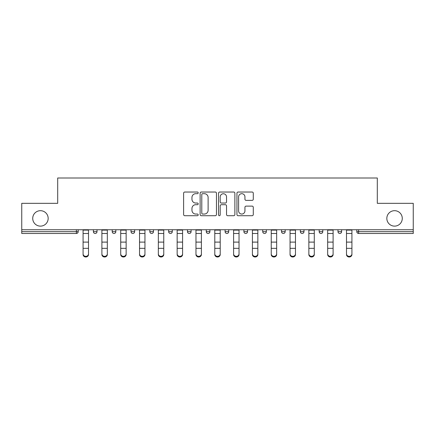 <?xml version="1.0" encoding="UTF-8"?>
<svg xmlns="http://www.w3.org/2000/svg" width="435" height="435" viewBox="0 0 435 435"><rect width="100%" height="100%" fill="white"/><g stroke="black" fill="none" stroke-linecap="round" stroke-linejoin="round"><path stroke-width="0.65" d="M48.165 218.403A7.721 7.721 0 0 1 40.444 226.124A7.721 7.721 0 0 1 32.723 218.403A7.721 7.721 0 0 1 40.444 210.687A7.721 7.721 0 0 1 48.165 218.403M402.277 218.403A7.721 7.721 0 0 1 394.556 226.124A7.721 7.721 0 0 1 386.835 218.403A7.721 7.721 0 0 1 394.556 210.687A7.721 7.721 0 0 1 402.277 218.403M198.202 192.863A0.826 0.826 0 0 0 197.376 192.031L184.793 192.031A1.185 1.185 0 0 0 183.613 193.216L183.613 214.526A1.185 1.185 0 0 0 184.793 215.711L197.376 215.711A0.826 0.826 0 0 0 198.202 214.879A0.826 0.826 0 0 0 197.376 214.053L195.745 214.053A3.79 3.79 0 0 1 191.96 210.263L191.96 208.49A3.79 3.79 0 0 1 195.745 204.7L197.376 204.7A0.826 0.826 0 0 0 198.202 203.874A0.826 0.826 0 0 0 197.376 203.042L195.745 203.042A3.79 3.79 0 0 1 191.96 199.252L191.96 197.479A3.79 3.79 0 0 1 195.745 193.689L197.376 193.689A0.826 0.826 0 0 0 198.202 192.863M252.099 200.377A1.185 1.185 0 0 0 253.284 199.197L253.284 193.216A1.185 1.185 0 0 0 252.099 192.031L238.13 192.031A1.185 1.185 0 0 0 236.944 193.216L236.944 214.526A1.185 1.185 0 0 0 238.13 215.711L252.099 215.711A1.185 1.185 0 0 0 253.284 214.526L253.284 207.305A1.185 1.185 0 0 0 252.099 206.119L246.118 206.119A1.185 1.185 0 0 0 244.938 207.305L244.938 210.888A3.165 3.165 0 0 1 241.768 214.053A3.165 3.165 0 0 1 238.603 210.888L238.603 196.859A3.165 3.165 0 0 1 241.768 193.689A3.165 3.165 0 0 1 244.938 196.859L244.938 199.197A1.185 1.185 0 0 0 246.118 200.377L252.099 200.377M21.75 229.74L21.75 203.33L57.692 203.33L57.692 178.002L377.308 178.002L377.308 203.33L413.25 203.33L413.25 229.74L21.75 229.74L21.75 231.67L76.386 231.67L76.386 229.74M216.461 193.216A1.185 1.185 0 0 0 215.281 192.031L201.313 192.031A1.185 1.185 0 0 0 200.127 193.216L200.127 214.526A1.185 1.185 0 0 0 201.313 215.711L215.281 215.711A1.185 1.185 0 0 0 216.461 214.526L216.461 193.216M219.718 192.031L233.687 192.031A1.185 1.185 0 0 1 234.873 193.216L234.873 214.526A1.185 1.185 0 0 1 233.687 215.711L227.712 215.711A1.185 1.185 0 0 1 226.526 214.526L226.526 205.885A1.185 1.185 0 0 0 225.341 204.7L221.377 204.7A1.185 1.185 0 0 0 220.192 205.885L220.192 214.879A0.826 0.826 0 0 1 219.365 215.711A0.826 0.826 0 0 1 218.539 214.879L218.539 193.216A1.185 1.185 0 0 1 219.718 192.031M76.386 233.481A1.811 1.811 0 0 0 78.197 231.67L76.386 231.67L76.386 233.481A1.811 1.811 0 0 0 78.197 231.67L78.197 229.74L78.197 231.67A1.811 1.811 0 0 1 76.386 233.481L21.75 233.481L21.75 231.67M413.25 229.74L413.25 233.481L358.614 233.481A1.811 1.811 0 0 1 356.803 231.67L356.803 229.74M93.394 229.74L93.394 231.67L93.394 229.74M95.2 233.481A1.811 1.811 0 0 1 93.394 231.67A1.811 1.811 0 0 0 95.2 233.481A1.811 1.811 0 0 0 97.01 231.67L97.01 229.74L97.01 231.67A1.811 1.811 0 0 1 95.2 233.481A1.811 1.811 0 0 1 93.394 231.67L97.01 231.67A1.811 1.811 0 0 1 95.2 233.481M112.208 229.74L112.208 231.67L112.208 229.74M115.824 229.74L115.824 231.67L115.824 229.74M131.022 231.67A1.811 1.811 0 0 0 132.833 233.481A1.811 1.811 0 0 0 134.643 231.67A1.811 1.811 0 0 1 132.833 233.481A1.811 1.811 0 0 0 134.643 231.67L134.643 229.74L134.643 231.67L131.022 231.67A1.811 1.811 0 0 0 132.833 233.481A1.811 1.811 0 0 1 131.022 231.67L131.022 229.74M153.457 229.74L153.457 231.67L149.836 231.67A1.811 1.811 0 0 0 151.646 233.481A1.811 1.811 0 0 1 149.836 231.67L149.836 229.74M168.655 229.74L168.655 231.67L168.655 229.74M172.271 229.74L172.271 231.67L172.271 229.74M187.469 229.74L187.469 231.67L187.469 229.74M191.085 229.74L191.085 231.67L191.085 229.74M206.282 229.74L206.282 231.67L206.282 229.74M209.904 229.74L209.904 231.67L209.904 229.74M225.096 229.74L225.096 231.67L225.096 229.74M228.718 229.74L228.718 231.67A1.811 1.811 0 0 1 226.907 233.481A1.811 1.811 0 0 1 225.096 231.67L228.718 231.67A1.811 1.811 0 0 1 226.907 233.481M243.915 229.74L243.915 231.67L243.915 229.74M247.531 229.74L247.531 231.67L247.531 229.74M262.729 229.74L262.729 231.67L262.729 229.74M266.345 229.74L266.345 231.67L266.345 229.74M281.543 229.74L281.543 231.67L281.543 229.74M285.164 229.74L285.164 231.67A1.811 1.811 0 0 1 283.354 233.481A1.811 1.811 0 0 1 281.543 231.67A1.811 1.811 0 0 0 283.354 233.481A1.811 1.811 0 0 0 285.164 231.67A1.811 1.811 0 0 1 283.354 233.481A1.811 1.811 0 0 1 281.543 231.67L285.164 231.67M302.167 233.481A1.811 1.811 0 0 0 303.978 231.67L303.978 229.74L303.978 231.67A1.811 1.811 0 0 1 302.167 233.481A1.811 1.811 0 0 1 300.357 231.67L300.357 229.74M319.176 229.74L319.176 231.67L319.176 229.74M322.792 229.74L322.792 231.67A1.811 1.811 0 0 1 320.981 233.481A1.811 1.811 0 0 1 319.176 231.67A1.811 1.811 0 0 0 320.981 233.481A1.811 1.811 0 0 1 319.176 231.67L322.792 231.67A1.811 1.811 0 0 1 320.981 233.481M341.605 229.74L341.605 231.67A1.811 1.811 0 0 1 339.8 233.481A1.811 1.811 0 0 1 337.99 231.67L337.99 229.74M114.019 233.481A1.811 1.811 0 0 1 112.208 231.67A1.811 1.811 0 0 0 114.019 233.481A1.811 1.811 0 0 0 115.824 231.67A1.811 1.811 0 0 1 114.019 233.481A1.811 1.811 0 0 1 112.208 231.67L115.824 231.67A1.811 1.811 0 0 1 114.019 233.481M153.457 231.67A1.811 1.811 0 0 1 151.646 233.481A1.811 1.811 0 0 0 153.457 231.67A1.811 1.811 0 0 1 151.646 233.481A1.811 1.811 0 0 1 149.836 231.67M170.46 233.481A1.811 1.811 0 0 1 168.655 231.67A1.811 1.811 0 0 0 170.46 233.481A1.811 1.811 0 0 0 172.271 231.67A1.811 1.811 0 0 1 170.46 233.481A1.811 1.811 0 0 1 168.655 231.67L172.271 231.67A1.811 1.811 0 0 1 170.46 233.481M189.279 233.481A1.811 1.811 0 0 1 187.469 231.67A1.811 1.811 0 0 0 189.279 233.481A1.811 1.811 0 0 0 191.085 231.67A1.811 1.811 0 0 1 189.279 233.481A1.811 1.811 0 0 1 187.469 231.67L191.085 231.67M208.093 233.481A1.811 1.811 0 0 1 206.282 231.67A1.811 1.811 0 0 0 208.093 233.481A1.811 1.811 0 0 0 209.904 231.67A1.811 1.811 0 0 1 208.093 233.481A1.811 1.811 0 0 1 206.282 231.67L209.904 231.67M245.721 233.481A1.811 1.811 0 0 1 243.915 231.67L247.531 231.67A1.811 1.811 0 0 1 245.721 233.481A1.811 1.811 0 0 0 247.531 231.67M264.54 233.481A1.811 1.811 0 0 1 262.729 231.67A1.811 1.811 0 0 0 264.54 233.481A1.811 1.811 0 0 0 266.345 231.67A1.811 1.811 0 0 1 264.54 233.481A1.811 1.811 0 0 1 262.729 231.67L266.345 231.67A1.811 1.811 0 0 1 264.54 233.481M202.612 193.689A0.826 0.826 0 0 0 201.786 194.521L201.786 213.226A0.826 0.826 0 0 0 202.612 214.053L204.33 214.053A3.79 3.79 0 0 0 208.12 210.263L208.12 197.479A3.79 3.79 0 0 0 204.33 193.689L202.612 193.689M226.526 196.914A3.165 3.165 0 0 0 223.362 193.749A3.165 3.165 0 0 0 220.192 196.914L220.192 201.856A1.185 1.185 0 0 0 221.377 203.042L225.341 203.042A1.185 1.185 0 0 0 226.526 201.856L226.526 196.914M83.08 248.999L83.08 253.877A2.713 2.463 0 0 0 88.506 253.877L88.506 254.54A2.713 2.463 180 0 1 83.08 254.54M88.506 253.877L88.506 229.74M83.08 253.877L83.08 229.74M101.893 248.999L101.893 253.877A2.713 2.463 0 0 0 104.607 256.34A2.713 2.463 0 0 0 107.325 253.877L107.325 254.54A2.713 2.463 180 0 1 101.893 254.54M120.712 248.999L120.712 253.877A2.713 2.463 0 0 0 126.139 253.877L126.139 254.54A2.713 2.463 180 0 1 120.712 254.54M139.526 248.999L139.526 253.877A2.713 2.463 0 0 0 144.953 253.877L144.953 254.54A2.713 2.463 180 0 1 139.526 254.54M158.34 248.999L158.34 253.877A2.713 2.463 0 0 0 163.767 253.877L163.767 254.54A2.713 2.463 180 0 1 158.34 254.54M177.154 248.999L177.154 253.877A2.713 2.463 0 0 0 179.867 256.34A2.713 2.463 0 0 0 182.586 253.877L182.586 254.54A2.713 2.463 180 0 1 177.154 254.54M107.325 253.877L107.325 229.74M101.893 253.877L101.893 229.74M126.139 253.877L126.139 229.74M120.712 253.877L120.712 229.74M144.953 253.877L144.953 229.74M139.526 253.877L139.526 229.74M163.767 253.877L163.767 229.74M158.34 253.877L158.34 229.74M182.586 253.877L182.586 229.74M177.154 253.877L177.154 229.74M195.973 248.999L195.973 253.877A2.713 2.463 0 0 0 201.4 253.877L201.4 254.54A2.713 2.463 180 0 1 195.973 254.54M201.4 253.877L201.4 229.74M195.973 253.877L195.973 229.74M214.787 248.999L214.787 253.877A2.713 2.463 0 0 0 220.213 253.877L220.213 254.54A2.713 2.463 180 0 1 214.787 254.54M220.213 253.877L220.213 229.74M214.787 253.877L214.787 229.74M233.6 248.999L233.6 253.877A2.713 2.463 0 0 0 239.027 253.877L239.027 254.54A2.713 2.463 180 0 1 233.6 254.54M239.027 253.877L239.027 229.74M233.6 253.877L233.6 229.74M252.414 248.999L252.414 253.877A2.713 2.463 0 0 0 255.133 256.34A2.713 2.463 0 0 0 257.846 253.877L257.846 254.54A2.713 2.463 180 0 1 252.414 254.54M257.846 253.877L257.846 229.74M252.414 253.877L252.414 229.74M271.233 248.999L271.233 253.877A2.713 2.463 0 0 0 276.66 253.877L276.66 254.54A2.713 2.463 180 0 1 271.233 254.54M276.66 253.877L276.66 229.74M271.233 253.877L271.233 229.74M290.047 248.999L290.047 253.877A2.713 2.463 0 0 0 295.474 253.877L295.474 254.54A2.713 2.463 180 0 1 290.047 254.54M295.474 253.877L295.474 229.74M290.047 253.877L290.047 229.74M308.861 248.999L308.861 253.877A2.713 2.463 0 0 0 314.287 253.877L314.287 254.54A2.713 2.463 180 0 1 308.861 254.54M314.287 253.877L314.287 229.74M308.861 253.877L308.861 229.74M327.675 248.999L327.675 253.877A2.713 2.463 0 0 0 330.393 256.34A2.713 2.463 0 0 0 333.107 253.877L333.107 254.54A2.713 2.463 180 0 1 327.675 254.54M333.107 253.877L333.107 229.74M327.675 253.877L327.675 229.74M346.494 248.999L346.494 253.877A2.713 2.463 0 0 0 351.92 253.877L351.92 254.54A2.713 2.463 180 0 1 346.494 254.54M351.92 253.877L351.92 229.74M346.494 253.877L346.494 229.74M358.614 229.74L358.614 231.67L413.25 231.67M356.803 231.67L358.614 231.67L358.614 233.481M303.978 231.67L300.357 231.67M339.8 233.481A1.811 1.811 0 0 0 341.605 231.67L337.99 231.67M83.08 242.11L88.506 242.11M83.08 248.341L88.506 248.341M83.08 233.481L88.506 233.481M83.08 230.104L88.506 230.104M101.893 242.11L107.325 242.11M101.893 248.341L107.325 248.341M101.893 233.481L107.325 233.481M101.893 230.104L107.325 230.104M120.712 242.11L126.139 242.11M120.712 248.341L126.139 248.341M120.712 233.481L126.139 233.481M120.712 230.104L126.139 230.104M139.526 242.11L144.953 242.11M139.526 248.341L144.953 248.341M139.526 233.481L144.953 233.481M139.526 230.104L144.953 230.104M158.34 242.11L163.767 242.11M158.34 248.341L163.767 248.341M158.34 233.481L163.767 233.481M158.34 230.104L163.767 230.104M177.154 242.11L182.586 242.11M177.154 248.341L182.586 248.341M177.154 233.481L182.586 233.481M177.154 230.104L182.586 230.104M195.973 242.11L201.4 242.11M195.973 248.341L201.4 248.341M195.973 233.481L201.4 233.481M195.973 230.104L201.4 230.104M214.787 242.11L220.213 242.11M214.787 248.341L220.213 248.341M214.787 233.481L220.213 233.481M214.787 230.104L220.213 230.104M233.6 242.11L239.027 242.11M233.6 248.341L239.027 248.341M233.6 233.481L239.027 233.481M233.6 230.104L239.027 230.104M252.414 242.11L257.846 242.11M252.414 248.341L257.846 248.341M252.414 233.481L257.846 233.481M252.414 230.104L257.846 230.104M271.233 242.11L276.66 242.11M271.233 248.341L276.66 248.341M271.233 233.481L276.66 233.481M271.233 230.104L276.66 230.104M290.047 242.11L295.474 242.11M290.047 248.341L295.474 248.341M290.047 233.481L295.474 233.481M290.047 230.104L295.474 230.104M308.861 242.11L314.287 242.11M308.861 248.341L314.287 248.341M308.861 233.481L314.287 233.481M308.861 230.104L314.287 230.104M327.675 242.11L333.107 242.11M327.675 248.341L333.107 248.341M327.675 233.481L333.107 233.481M327.675 230.104L333.107 230.104M346.494 242.11L351.92 242.11M346.494 248.341L351.92 248.341M346.494 233.481L351.92 233.481M346.494 230.104L351.92 230.104"/></g></svg>
